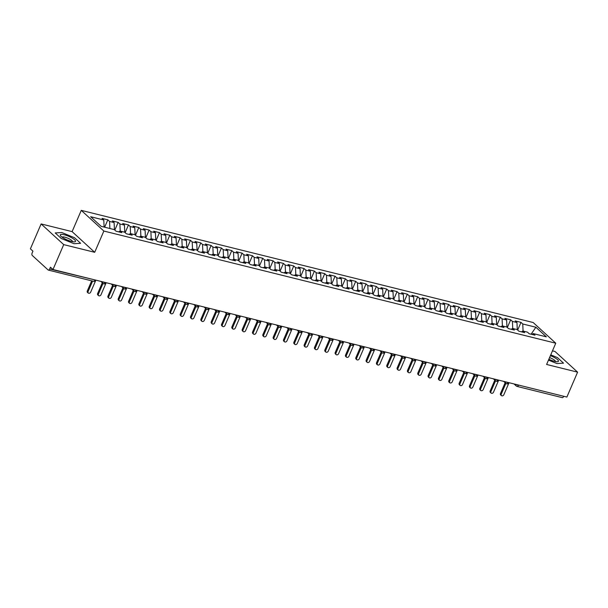 <?xml version="1.0" encoding="UTF-8"?>
<svg xmlns="http://www.w3.org/2000/svg" width="608" height="608" viewBox="0 0 608 608"><rect width="100%" height="100%" fill="white"/><g stroke="black" fill="none" stroke-linecap="round" stroke-linejoin="round"><path stroke-width="0.91" d="M41.124 223.934L63.711 244.614L94.696 252.305L72.109 231.625L41.124 223.934L30.4 248.839L32.938 251.165L32.156 252.981A1.915 1.056 -76.1 0 0 32.27 255.459L48.078 269.937A1.915 1.056 -76.1 0 0 48.351 270.089A1.915 1.056 -76.1 0 0 49.658 269.002L50.441 267.186L52.987 269.511L566.876 397.062L577.6 372.157L555.013 351.485L552.474 350.854M72.109 231.625L81.267 210.368L533.186 322.529L555.765 343.208L103.854 231.048L81.267 210.368M103.786 219.99L90.668 216.729L101.171 226.343L114.289 229.604L116.037 231.207L121.82 232.644L120.072 231.04L124.617 232.165L126.365 233.768L132.149 235.205L130.401 233.601L134.946 234.726L136.694 236.33L142.485 237.766L140.729 236.162L145.274 237.295L147.03 238.898L152.813 240.335L151.058 238.731L155.602 239.856L157.358 241.46L163.142 242.896L161.386 241.292L165.938 242.425L167.686 244.021L173.47 245.457L171.722 243.854L176.267 244.986L178.015 246.59L183.798 248.026L182.05 246.422L186.595 247.547L188.343 249.151L194.127 250.587L192.379 248.984L196.924 250.116L198.672 251.712L204.455 253.148L202.707 251.545L207.252 252.677L209 254.281L214.791 255.717L213.036 254.114L217.58 255.238L219.336 256.842L225.12 258.278L223.364 256.675L227.909 257.807L229.664 259.403L235.448 260.84L233.692 259.236L238.245 260.368L239.993 261.972L245.776 263.408L244.028 261.805L248.573 262.93L250.321 264.533L256.105 265.97L254.357 264.366L258.902 265.498L260.65 267.094L266.433 268.531L264.685 266.927L269.23 268.06L270.978 269.663L276.762 271.1L275.014 269.496L279.558 270.621L281.306 272.224L287.09 273.661L285.342 272.057L289.887 273.19L291.642 274.786L297.426 276.222L295.67 274.618L300.215 275.751L301.971 277.354L307.754 278.791L305.999 277.187L310.544 278.312L312.299 279.916L318.083 281.352L316.335 279.748L320.88 280.881L322.628 282.477L328.411 283.913L326.663 282.31L331.208 283.442L332.956 285.046L338.74 286.482L336.992 284.878L341.536 286.003L343.284 287.607L349.068 289.043L347.32 287.44L351.865 288.572L353.613 290.168L359.396 291.604L357.648 290.001L362.193 291.133L363.949 292.737L369.732 294.173L367.977 292.57L372.522 293.694L374.277 295.298L380.061 296.734L378.305 295.131L382.85 296.263L384.606 297.859L390.389 299.296L388.641 297.692L393.186 298.824L394.934 300.428L400.718 301.864L398.97 300.261L403.514 301.386L405.262 302.989L411.046 304.426L409.298 302.822L413.843 303.954L415.591 305.55L421.374 306.987L419.626 305.383L424.171 306.516L425.919 308.119L431.703 309.556L429.955 307.952L434.5 309.077L436.248 310.68L442.039 312.117L440.283 310.513L444.828 311.646L446.584 313.242L452.367 314.678L450.612 313.074L455.156 314.207L456.912 315.81L462.696 317.247L460.948 315.643L465.492 316.768L467.24 318.372L473.024 319.808L471.276 318.204L475.821 319.337L477.569 320.933L483.352 322.369L481.604 320.766L486.149 321.898L487.897 323.502L493.681 324.938L491.933 323.334L496.478 324.459L498.226 326.063L504.009 327.499L502.261 325.896L506.806 327.028L508.554 328.624L514.345 330.06L512.59 328.457L517.134 329.589L518.89 331.193L524.674 332.629L522.918 331.026L527.463 332.15L529.218 333.754L535.002 335.19L533.254 333.587L546.372 336.847L535.868 327.226L522.751 323.973L520.995 322.369L515.212 320.933L516.967 322.536L512.422 321.412L510.667 319.808L504.883 318.372L506.631 319.975L502.086 318.843L500.338 317.247L494.555 315.81L496.303 317.406L491.758 316.282L490.01 314.678L484.226 313.242L485.974 314.845L481.43 313.72L479.682 312.117L473.898 310.68L475.646 312.284L471.101 311.152L469.353 309.556L463.57 308.119L465.318 309.715L460.773 308.59L459.025 306.987L453.234 305.55L454.989 307.154L450.444 306.029L448.689 304.426L442.905 302.989L444.661 304.593L440.116 303.46L438.36 301.864L432.577 300.428L434.325 302.024L429.78 300.899L428.032 299.296L422.248 297.859L423.996 299.463L419.452 298.338L417.704 296.734L411.92 295.298L413.668 296.902L409.123 295.769L407.375 294.173L401.592 292.737L403.34 294.333L398.795 293.208L397.047 291.604L391.263 290.168L393.011 291.772L388.466 290.647L386.718 289.043L380.927 287.607L382.683 289.21L378.138 288.078L376.382 286.482L370.599 285.046L372.354 286.642L367.81 285.517L366.054 283.913L360.27 282.477L362.018 284.08L357.474 282.956L355.726 281.352L349.942 279.916L351.69 281.519L347.145 280.387L345.397 278.791L339.614 277.354L341.362 278.95L336.817 277.826L335.069 276.222L329.285 274.786L331.033 276.389L326.488 275.264L324.74 273.661L318.957 272.224L320.705 273.828L316.16 272.696L314.412 271.1L308.621 269.663L310.376 271.259L305.832 270.134L304.076 268.531L298.292 267.094L300.048 268.698L295.503 267.573L293.748 265.97L287.964 264.533L289.712 266.137L285.167 265.004L283.419 263.408L277.636 261.972L279.384 263.568L274.839 262.443L273.091 260.84L267.307 259.403L269.055 261.007L264.51 259.882L262.762 258.278L256.979 256.842L258.727 258.446L254.182 257.313L252.434 255.71L246.65 254.281L248.398 255.877L243.854 254.752L242.106 253.148L236.314 251.712L238.07 253.316L233.525 252.191L231.77 250.587L225.986 249.151L227.742 250.754L223.197 249.622L221.441 248.018L215.658 246.59L217.406 248.186L212.861 247.061L211.113 245.457L205.329 244.021L207.077 245.624L202.532 244.5L200.784 242.896L195.001 241.46L196.749 243.063L192.204 241.931L190.456 240.327L184.672 238.898L186.42 240.494L181.876 239.37L180.128 237.766L174.344 236.33L176.092 237.933L171.547 236.808L169.799 235.205L164.008 233.768L165.764 235.372L161.219 234.24L159.463 232.636L153.68 231.207L155.435 232.803L150.89 231.678L149.135 230.075L143.351 228.638L145.099 230.242L140.554 229.117L138.806 227.514L133.023 226.077L134.771 227.681L130.226 226.548L128.478 224.945L122.694 223.516L124.442 225.112L119.898 223.987L118.15 222.384L112.366 220.947L114.114 222.551L109.569 221.426L107.821 219.822L102.038 218.386L103.786 219.99L104.105 227.073M109.569 221.426L109.888 228.509M114.114 222.551L114.441 229.74M119.898 223.987L120.217 231.078M124.442 225.112L124.769 232.309M120.072 231.04L118.674 231.861M130.226 226.548L130.553 233.639M134.771 227.681L135.098 234.87M130.401 233.601L129.002 234.422M140.554 229.117L140.881 236.2M145.099 230.242L145.426 237.432M140.729 236.162L139.331 236.983M150.89 231.678L151.21 238.769M155.435 232.803L155.762 240M151.058 238.731L149.667 239.552M161.219 234.24L161.538 241.33M165.764 235.372L166.09 242.562M161.386 241.292L159.995 242.113M171.547 236.808L171.866 243.892M176.092 237.933L176.419 245.123M171.722 243.854L170.324 244.674M181.876 239.37L182.195 246.46M186.42 240.494L186.747 247.692M182.05 246.422L180.652 247.243M192.204 241.931L192.523 249.022M196.749 243.063L197.076 250.253M192.379 248.984L190.98 249.804M202.532 244.5L202.859 251.583M207.077 245.624L207.404 252.814M202.707 251.545L201.309 252.366M212.861 247.061L213.188 254.152M217.406 248.186L217.732 255.383M213.036 254.114L211.637 254.934M223.197 249.622L223.516 256.713M227.742 250.754L228.068 257.944M223.364 256.675L221.973 257.496M233.525 252.191L233.844 259.274M238.07 253.316L238.397 260.505M233.692 259.236L232.302 260.057M243.854 254.752L244.173 261.843M248.398 255.877L248.725 263.074M244.028 261.805L242.63 262.626M254.182 257.313L254.501 264.404M258.727 258.446L259.054 265.635M254.357 264.366L252.958 265.187M264.51 259.882L264.83 266.965M269.055 261.007L269.382 268.196M264.685 266.927L263.287 267.748M274.839 262.443L275.166 269.534M279.384 263.568L279.71 270.765M275.014 269.496L273.615 270.317M285.167 265.004L285.494 272.095M289.712 266.137L290.039 273.326M285.342 272.057L283.944 272.878M295.503 267.573L295.822 274.656M300.048 268.698L300.375 275.888M295.67 274.618L294.28 275.439M305.832 270.134L306.151 277.225M310.376 271.259L310.703 278.456M305.999 277.187L304.608 278.008M316.16 272.696L316.479 279.786M320.705 273.828L321.032 281.018M316.335 279.748L314.936 280.569M326.488 275.264L326.808 282.348M331.033 276.389L331.36 283.579M326.663 282.31L325.265 283.138M336.817 277.826L337.136 284.916M341.362 278.95L341.688 286.148M336.992 284.878L335.593 285.699M347.145 280.387L347.472 287.478M351.69 281.519L352.017 288.709M347.32 287.44L345.922 288.26M357.474 282.956L357.8 290.039M362.018 284.08L362.345 291.27M357.648 290.001L356.25 290.829M367.81 285.517L368.129 292.608M372.354 286.642L372.681 293.839M367.977 292.57L366.586 293.39M378.138 288.078L378.457 295.169M382.683 289.21L383.01 296.4M378.305 295.131L376.914 295.952M388.466 290.647L388.786 297.73M393.011 291.772L393.338 298.961M388.641 297.692L387.243 298.52M398.795 293.208L399.114 300.299M403.34 294.333L403.666 301.53M398.97 300.261L397.571 301.082M409.123 295.769L409.442 302.86M413.668 296.902L413.995 304.091M409.298 302.822L407.9 303.643M419.452 298.338L419.778 305.421M423.996 299.463L424.323 306.652M419.626 305.383L418.228 306.212M429.78 300.899L430.107 307.99M434.325 302.024L434.652 309.221M429.955 307.952L428.556 308.773M440.116 303.46L440.435 310.551M444.661 304.593L444.98 311.782M440.283 310.513L438.892 311.334M450.444 306.029L450.764 313.112M454.989 307.154L455.316 314.344M450.612 313.074L449.221 313.903M460.773 308.59L461.092 315.681M465.318 309.715L465.644 316.912M460.948 315.643L459.549 316.464M471.101 311.152L471.42 318.242M475.646 312.284L475.973 319.474M471.276 318.204L469.878 319.025M481.43 313.72L481.749 320.804M485.974 314.845L486.301 322.035M481.604 320.766L480.206 321.594M491.758 316.282L492.085 323.372M496.303 317.406L496.63 324.604M491.933 323.334L490.534 324.155M502.086 318.843L502.413 325.934M506.631 319.975L506.958 327.165M502.261 325.896L500.863 326.716M512.422 321.412L512.742 328.495M516.967 322.536L517.286 329.726M512.59 328.457L511.199 329.285M518.51 385.054L563.677 396.264M563.555 396.553A1.915 1.056 103.9 0 1 562.248 397.632L517.081 386.422A1.915 1.056 103.9 0 1 516.808 386.27A1.915 1.528 -47.5 0 1 516.245 385.974A1.915 1.528 -47.5 0 1 515.911 384.408M522.751 323.973L523.07 331.064M535.868 327.226L531.08 334.218M522.918 331.026L521.527 331.846M63.711 244.614L52.987 269.511M555.765 343.208L546.615 364.466L577.6 372.157M94.696 252.305L103.854 231.048M548.484 360.118L556.913 363.554L563.517 363.166L557.422 357.58L550.749 354.859L557.422 357.58L563.517 363.166L556.913 363.554L548.484 360.118M80.613 243.306L74.518 237.728L61.811 232.537L55.206 232.932L61.302 238.511L74.009 243.702L80.613 243.306L74.009 243.702L61.302 238.511L55.206 232.932L61.811 232.537L74.518 237.728L80.613 243.306M533.254 333.587L531.856 334.408M520.995 322.369L517.674 330.083M503.69 381.376L505.917 383.412A1.915 1.528 -47.5 0 0 506.426 383.694A1.915 1.056 -76.1 0 0 506.677 383.838A1.915 1.056 -76.1 0 0 508.007 382.766L508.128 382.478M505.575 381.847A1.915 1.528 -47.5 0 0 505.917 383.412L506.677 383.838A1.915 1.056 -76.1 0 0 506.7 383.846A1.915 1.915 0 0 0 508.919 382.744A1.915 0.456 -156.7 0 1 508.007 382.766A1.915 0.456 -156.7 0 1 506.19 381.999M510.667 319.808L507.346 327.522M500.338 317.247L497.017 324.953M490.01 314.678L486.689 322.392M479.682 312.117L476.36 319.831M469.353 309.556L466.032 317.262M459.025 306.987L455.704 314.701M448.689 304.426L445.368 312.14M438.36 301.864L435.039 309.571M428.032 299.296L424.711 307.01M417.704 296.734L414.382 304.448M407.375 294.173L404.054 301.88M397.047 291.604L393.726 299.318M386.718 289.043L383.397 296.757M376.382 286.482L373.061 294.188M366.054 283.913L362.733 291.627M355.726 281.352L352.404 289.066M345.397 278.791L342.076 286.497M335.069 276.222L331.748 283.936M324.74 273.661L321.419 281.375M314.412 271.1L311.091 278.806M304.076 268.531L300.755 276.245M293.748 265.97L290.426 273.684M283.419 263.408L280.098 271.115M273.091 260.84L269.77 268.554M262.762 258.278L259.441 265.992M252.434 255.71L249.113 263.424M242.106 253.148L238.784 260.862M231.77 250.587L228.448 258.301M221.441 248.018L218.12 255.732M211.113 245.457L207.792 253.171M200.784 242.896L197.463 250.61M190.456 240.327L187.135 248.041M180.128 237.766L176.806 245.48M169.799 235.205L166.478 242.919M159.463 232.636L156.142 240.35M149.135 230.075L145.814 237.789M138.806 227.514L135.485 235.228M128.478 224.945L125.157 232.659M118.15 222.384L114.828 230.098M107.821 219.822L104.637 227.21M493.362 378.814L495.588 380.851A1.915 1.528 -47.5 0 0 496.098 381.132A1.915 1.056 -76.1 0 0 496.348 381.277A1.915 1.056 -76.1 0 0 497.678 380.198L497.8 379.916M495.246 379.278A1.915 1.528 -47.5 0 0 495.588 380.851L496.348 381.277A1.915 1.056 -76.1 0 0 496.371 381.284A1.915 1.915 0 0 0 498.583 380.182A1.915 0.456 -156.7 0 1 497.678 380.198A1.915 0.456 -156.7 0 1 495.854 379.43M483.033 376.246L485.26 378.29A1.915 1.528 -47.5 0 0 485.769 378.571A1.915 1.056 -76.1 0 0 486.02 378.716A1.915 1.056 -76.1 0 0 486.043 378.716A1.915 1.056 -76.1 0 0 487.35 377.636L487.472 377.348M472.705 373.684L474.932 375.721A1.915 1.528 -47.5 0 0 475.433 376.002A1.915 1.056 -76.1 0 0 475.684 376.147A1.915 1.056 -76.1 0 0 475.707 376.154A1.915 1.056 -76.1 0 0 477.014 375.075L477.143 374.786M462.376 371.123L464.603 373.16A1.915 1.528 -47.5 0 0 465.105 373.441A1.915 1.056 -76.1 0 0 465.356 373.586A1.915 1.056 -76.1 0 0 465.378 373.593A1.915 1.056 -76.1 0 0 466.686 372.506L466.815 372.225M452.048 368.554L454.275 370.599A1.915 1.528 -47.5 0 0 454.776 370.88A1.915 1.056 -76.1 0 0 455.027 371.024A1.915 1.056 -76.1 0 0 455.05 371.024A1.915 1.056 -76.1 0 0 456.357 369.945L456.479 369.656M441.72 365.993L443.939 368.03A1.915 1.528 -47.5 0 0 444.448 368.311A1.915 1.056 -76.1 0 0 444.699 368.456A1.915 1.056 -76.1 0 0 446.029 367.384L446.15 367.095M443.604 366.464A1.915 1.528 -47.5 0 0 443.939 368.03L444.699 368.456A1.915 1.056 -76.1 0 0 444.722 368.463A1.915 1.915 0 0 0 446.941 367.361A1.915 0.456 -156.7 0 1 446.029 367.384A1.915 0.456 -156.7 0 1 444.212 366.616M431.384 363.432L433.61 365.469A1.915 1.528 -47.5 0 0 434.12 365.75A1.915 1.056 -76.1 0 0 434.37 365.894A1.915 1.056 -76.1 0 0 435.7 364.815L435.822 364.534M433.268 363.896A1.915 1.528 -47.5 0 0 433.61 365.469L434.37 365.894A1.915 1.056 -76.1 0 0 434.393 365.902A1.915 1.915 0 0 0 436.612 364.8A1.915 0.456 -156.7 0 1 435.7 364.815A1.915 0.456 -156.7 0 1 433.884 364.048M421.055 360.863L423.282 362.908A1.915 1.528 -47.5 0 0 423.791 363.189A1.915 1.056 -76.1 0 0 424.042 363.333A1.915 1.056 -76.1 0 0 424.065 363.333A1.915 1.056 -76.1 0 0 425.372 362.254L425.494 361.965M410.727 358.302L412.954 360.339A1.915 1.528 -47.5 0 0 413.463 360.62A1.915 1.056 -76.1 0 0 413.714 360.764A1.915 1.056 -76.1 0 0 413.736 360.772A1.915 1.056 -76.1 0 0 415.044 359.693L415.165 359.404M400.398 355.741L402.625 357.778A1.915 1.528 -47.5 0 0 403.127 358.059A1.915 1.056 -76.1 0 0 403.378 358.203A1.915 1.056 -76.1 0 0 403.4 358.211A1.915 1.056 -76.1 0 0 404.708 357.124L404.837 356.843M390.07 353.172L392.297 355.216A1.915 1.528 -47.5 0 0 392.798 355.498A1.915 1.056 -76.1 0 0 393.049 355.642A1.915 1.056 -76.1 0 0 393.072 355.642A1.915 1.056 -76.1 0 0 394.379 354.563L394.508 354.274M379.742 350.611L381.968 352.648A1.915 1.528 -47.5 0 0 382.47 352.929A1.915 1.056 -76.1 0 0 382.721 353.073A1.915 1.056 -76.1 0 0 382.744 353.081A1.915 1.056 -76.1 0 0 384.051 352.002L384.172 351.713M369.413 348.05L371.632 350.086A1.915 1.528 -47.5 0 0 372.142 350.368A1.915 1.056 -76.1 0 0 372.392 350.512A1.915 1.056 -76.1 0 0 373.722 349.433L373.844 349.152M371.298 348.513A1.915 1.528 -47.5 0 0 371.632 350.086L372.392 350.512A1.915 1.056 -76.1 0 0 372.415 350.52A1.915 1.915 0 0 0 374.634 349.418A1.915 0.456 -156.7 0 1 373.722 349.433A1.915 0.456 -156.7 0 1 371.906 348.665M359.077 345.481L361.304 347.525A1.915 1.528 -47.5 0 0 361.813 347.806A1.915 1.056 -76.1 0 0 362.064 347.951A1.915 1.056 -76.1 0 0 362.087 347.951A1.915 1.056 -76.1 0 0 363.394 346.872L363.516 346.583M348.749 342.92L350.976 344.956A1.915 1.528 -47.5 0 0 351.485 345.238A1.915 1.056 -76.1 0 0 351.736 345.382A1.915 1.056 -76.1 0 0 351.758 345.39A1.915 1.056 -76.1 0 0 353.066 344.31L353.187 344.022M338.42 340.358L340.647 342.395A1.915 1.528 -47.5 0 0 341.156 342.676A1.915 1.056 -76.1 0 0 341.407 342.821A1.915 1.056 -76.1 0 0 341.43 342.828A1.915 1.056 -76.1 0 0 342.737 341.742L342.859 341.46M328.092 337.79L330.319 339.834A1.915 1.528 -47.5 0 0 330.82 340.115A1.915 1.056 -76.1 0 0 331.071 340.26A1.915 1.056 -76.1 0 0 331.094 340.26A1.915 1.056 -76.1 0 0 332.401 339.18L332.53 338.892M317.764 335.228L319.99 337.265A1.915 1.528 -47.5 0 0 320.492 337.546A1.915 1.056 -76.1 0 0 320.743 337.691A1.915 1.056 -76.1 0 0 322.073 336.619L322.202 336.33M319.648 335.7A1.915 1.528 -47.5 0 0 319.99 337.265L320.743 337.691A1.915 1.056 -76.1 0 0 320.766 337.698A1.915 1.915 0 0 0 322.985 336.596A1.915 0.456 -156.7 0 1 322.073 336.619A1.915 0.456 -156.7 0 1 320.256 335.852M307.435 332.667L309.662 334.704A1.915 1.528 -47.5 0 0 310.164 334.985A1.915 1.056 -76.1 0 0 310.414 335.13A1.915 1.056 -76.1 0 0 311.744 334.05L311.866 333.769M309.32 333.131A1.915 1.528 -47.5 0 0 309.662 334.704L310.414 335.13A1.915 1.056 -76.1 0 0 310.437 335.137A1.915 1.915 0 0 0 312.656 334.035A1.915 0.456 -156.7 0 1 311.744 334.05A1.915 0.456 -156.7 0 1 309.928 333.283M297.107 330.098L299.326 332.143A1.915 1.528 -47.5 0 0 299.835 332.424A1.915 1.056 -76.1 0 0 300.086 332.568A1.915 1.056 -76.1 0 0 300.109 332.568A1.915 1.056 -76.1 0 0 301.416 331.489L301.538 331.2M286.771 327.537L288.998 329.574A1.915 1.528 -47.5 0 0 289.507 329.855A1.915 1.056 -76.1 0 0 289.758 330A1.915 1.056 -76.1 0 0 289.78 330.007A1.915 1.056 -76.1 0 0 291.088 328.928L291.209 328.639M276.442 324.976L278.669 327.013A1.915 1.528 -47.5 0 0 279.178 327.294A1.915 1.056 -76.1 0 0 279.429 327.438A1.915 1.056 -76.1 0 0 279.452 327.446A1.915 1.056 -76.1 0 0 280.759 326.359L280.881 326.078M266.114 322.407L268.341 324.452A1.915 1.528 -47.5 0 0 268.85 324.733A1.915 1.056 -76.1 0 0 269.101 324.877A1.915 1.056 -76.1 0 0 270.431 323.798L270.552 323.509M267.999 322.878A1.915 1.528 -47.5 0 0 268.341 324.452L269.101 324.877A1.915 1.056 -76.1 0 0 269.124 324.877A1.915 1.915 0 0 0 271.335 323.783A1.915 0.456 -156.7 0 1 270.431 323.798A1.915 0.456 -156.7 0 1 268.607 323.03M255.786 319.846L258.012 321.883A1.915 1.528 -47.5 0 0 258.514 322.164A1.915 1.056 -76.1 0 0 258.765 322.308A1.915 1.056 -76.1 0 0 260.095 321.237L260.224 320.948M257.67 320.317A1.915 1.528 -47.5 0 0 258.012 321.883L258.765 322.308A1.915 1.056 -76.1 0 0 258.788 322.316A1.915 1.915 0 0 0 261.007 321.214A1.915 0.456 -156.7 0 1 260.095 321.237A1.915 0.456 -156.7 0 1 258.278 320.469M245.457 317.285L247.684 319.322A1.915 1.528 -47.5 0 0 248.186 319.603A1.915 1.056 -76.1 0 0 248.436 319.747A1.915 1.056 -76.1 0 0 248.459 319.755A1.915 1.056 -76.1 0 0 249.766 318.668L249.896 318.387M235.129 314.716L237.356 316.76A1.915 1.528 -47.5 0 0 237.857 317.042A1.915 1.056 -76.1 0 0 238.108 317.186A1.915 1.056 -76.1 0 0 238.131 317.186A1.915 1.056 -76.1 0 0 239.438 316.107L239.56 315.818M224.8 312.155L227.02 314.192A1.915 1.528 -47.5 0 0 227.529 314.473A1.915 1.056 -76.1 0 0 227.78 314.617A1.915 1.056 -76.1 0 0 227.802 314.625A1.915 1.056 -76.1 0 0 229.11 313.546L229.231 313.257M214.464 309.594L216.691 311.63A1.915 1.528 -47.5 0 0 217.2 311.912A1.915 1.056 -76.1 0 0 217.451 312.056A1.915 1.056 -76.1 0 0 217.474 312.064A1.915 1.056 -76.1 0 0 218.781 310.977L218.903 310.696M204.136 307.025L206.363 309.069A1.915 1.528 -47.5 0 0 206.872 309.343A1.915 1.056 -76.1 0 0 207.123 309.495A1.915 1.056 -76.1 0 0 208.453 308.416L208.574 308.127M206.021 307.496A1.915 1.528 -47.5 0 0 206.363 309.069L207.123 309.495A1.915 1.056 -76.1 0 0 207.146 309.495A1.915 1.915 0 0 0 209.357 308.4A1.915 0.456 -156.7 0 1 208.453 308.416A1.915 0.456 -156.7 0 1 206.629 307.648M193.808 304.464L196.034 306.5A1.915 1.528 -47.5 0 0 196.544 306.782A1.915 1.056 -76.1 0 0 196.794 306.926A1.915 1.056 -76.1 0 0 198.124 305.854L198.246 305.566M195.692 304.935A1.915 1.528 -47.5 0 0 196.034 306.5L196.794 306.926A1.915 1.056 -76.1 0 0 196.817 306.934A1.915 1.915 0 0 0 199.029 305.832A1.915 0.456 -156.7 0 1 198.124 305.854A1.915 0.456 -156.7 0 1 196.3 305.087M183.479 301.902L185.706 303.939A1.915 1.528 -47.5 0 0 186.208 304.22A1.915 1.056 -76.1 0 0 186.458 304.365A1.915 1.056 -76.1 0 0 187.788 303.286L187.918 303.004M185.364 302.366A1.915 1.528 -47.5 0 0 185.706 303.939L186.458 304.365A1.915 1.056 -76.1 0 0 186.481 304.372A1.915 1.915 0 0 0 188.7 303.27A1.915 0.456 -156.7 0 1 187.788 303.286A1.915 0.456 -156.7 0 1 185.972 302.518M173.151 299.334L175.378 301.378A1.915 1.528 -47.5 0 0 175.879 301.652A1.915 1.056 -76.1 0 0 176.13 301.804A1.915 1.056 -76.1 0 0 176.153 301.804A1.915 1.056 -76.1 0 0 177.46 300.724L177.589 300.436M162.822 296.772L165.049 298.809A1.915 1.528 -47.5 0 0 165.551 299.09A1.915 1.056 -76.1 0 0 165.802 299.235A1.915 1.056 -76.1 0 0 165.824 299.242A1.915 1.056 -76.1 0 0 167.132 298.163L167.253 297.874M152.494 294.211L154.713 296.248A1.915 1.528 -47.5 0 0 155.222 296.529A1.915 1.056 -76.1 0 0 155.473 296.674A1.915 1.056 -76.1 0 0 155.496 296.681A1.915 1.056 -76.1 0 0 156.803 295.594L156.925 295.313M142.158 291.642L144.385 293.687A1.915 1.528 -47.5 0 0 144.894 293.96A1.915 1.056 -76.1 0 0 145.145 294.112A1.915 1.056 -76.1 0 0 146.475 293.033L146.596 292.744M144.05 292.114A1.915 1.528 -47.5 0 0 144.385 293.687L145.145 294.112A1.915 1.056 -76.1 0 0 145.168 294.112A1.915 1.915 0 0 0 147.387 293.018A1.915 0.456 -156.7 0 1 146.475 293.033A1.915 0.456 -156.7 0 1 144.658 292.266M131.83 289.081L134.056 291.118A1.915 1.528 -47.5 0 0 134.566 291.399A1.915 1.056 -76.1 0 0 134.816 291.544A1.915 1.056 -76.1 0 0 136.146 290.472L136.268 290.183M133.714 289.552A1.915 1.528 -47.5 0 0 134.056 291.118L134.816 291.544A1.915 1.056 -76.1 0 0 134.839 291.551A1.915 1.915 0 0 0 137.051 290.449A1.915 0.456 -156.7 0 1 136.146 290.472A1.915 0.456 -156.7 0 1 134.322 289.704M121.501 286.52L123.728 288.557A1.915 1.528 -47.5 0 0 124.237 288.838A1.915 1.056 -76.1 0 0 124.488 288.982A1.915 1.056 -76.1 0 0 124.511 288.99A1.915 1.056 -76.1 0 0 125.818 287.903L125.94 287.622M111.173 283.951L113.4 285.996A1.915 1.528 -47.5 0 0 113.901 286.269A1.915 1.056 -76.1 0 0 114.16 286.421A1.915 1.056 -76.1 0 0 114.175 286.421A1.915 1.056 -76.1 0 0 115.49 285.342L115.611 285.053M100.844 281.39L103.071 283.427A1.915 1.528 -47.5 0 0 103.573 283.708A1.915 1.056 -76.1 0 0 103.824 283.852A1.915 1.056 -76.1 0 0 103.846 283.86A1.915 1.056 -76.1 0 0 105.154 282.781L105.283 282.492M501.448 395.664L500.711 394.995A1.596 1.277 -47.5 0 1 500.498 393.498L501.228 394.174A1.596 1.277 132.5 0 0 503.812 394.812L509.025 382.698M500.498 393.498L505.142 382.706M501.228 394.174L505.879 383.374M491.112 393.102L490.382 392.434A1.596 1.277 -47.5 0 1 490.17 390.936L490.899 391.605A1.596 1.277 132.5 0 0 493.483 392.251L498.697 380.137M490.17 390.936L494.813 380.144M490.899 391.605L495.55 380.813M480.784 390.541L480.054 389.865A1.596 1.277 -47.5 0 1 479.834 388.375L480.571 389.044A1.596 1.277 132.5 0 0 483.155 389.682L488.368 377.576M479.834 388.375L484.485 377.576M480.571 389.044L485.222 378.252M470.455 387.972L469.726 387.304A1.596 1.277 -47.5 0 1 469.505 385.806L470.242 386.483A1.596 1.277 132.5 0 0 472.826 387.121L478.04 375.007M469.505 385.806L474.156 375.014M470.242 386.483L474.894 375.683M460.127 385.411L459.39 384.742A1.596 1.277 -47.5 0 1 459.177 383.245L459.914 383.914A1.596 1.277 132.5 0 0 462.498 384.56L467.712 372.446M459.177 383.245L463.828 372.453M459.914 383.914L464.558 373.122M548.849 359.267A8.284 1.984 23.3 0 0 554.481 361.334A8.284 1.984 23.3 0 0 557.361 361.722A8.284 1.984 23.3 0 0 557.376 359.51A8.284 1.984 23.3 0 0 550.4 355.665M555.454 361.547A5.677 1.36 23.3 0 0 549.571 357.595M71.577 241.482A8.284 1.984 23.3 0 0 74.457 241.862A8.284 1.984 23.3 0 0 73.439 238.853A8.284 1.984 23.3 0 0 64.243 234.764A8.284 1.984 23.3 0 0 60.694 235.934A8.284 1.984 23.3 0 0 71.577 241.482M72.55 241.695A5.677 1.36 23.3 0 0 70.201 239.385A5.677 1.36 23.3 0 0 64.82 237.166A5.677 1.36 23.3 0 0 62.13 237.204M449.798 382.85L449.061 382.174A1.596 1.277 -47.5 0 1 448.848 380.684L449.586 381.353A1.596 1.277 132.5 0 0 452.162 381.991L457.383 369.884M448.848 380.684L453.5 369.884M449.586 381.353L454.229 370.561M439.47 380.281L438.733 379.612A1.596 1.277 -47.5 0 1 438.52 378.115L439.25 378.792A1.596 1.277 132.5 0 0 441.834 379.43L447.055 367.316M438.52 378.115L443.171 367.323M439.25 378.792L443.901 367.992M429.142 377.72L428.404 377.051A1.596 1.277 -47.5 0 1 428.192 375.554L428.921 376.223A1.596 1.277 132.5 0 0 431.505 376.869L436.719 364.754M428.192 375.554L432.835 364.762M428.921 376.223L433.572 365.431M418.806 375.159L418.076 374.482A1.596 1.277 -47.5 0 1 417.863 372.993L418.593 373.662A1.596 1.277 132.5 0 0 421.177 374.3L426.39 362.193M417.863 372.993L422.507 362.193M418.593 373.662L423.244 362.87M408.477 372.59L407.748 371.921A1.596 1.277 -47.5 0 1 407.527 370.424L408.264 371.1A1.596 1.277 132.5 0 0 410.848 371.739L416.062 359.624M407.527 370.424L412.178 359.632M408.264 371.1L412.916 360.301M398.149 370.029L397.419 369.36A1.596 1.277 -47.5 0 1 397.199 367.863L397.936 368.532A1.596 1.277 132.5 0 0 400.52 369.178L405.734 357.063M397.199 367.863L401.85 357.071M397.936 368.532L402.587 357.74M387.82 367.468L387.083 366.791A1.596 1.277 -47.5 0 1 386.87 365.302L387.608 365.97A1.596 1.277 132.5 0 0 390.192 366.609L395.405 354.502M386.87 365.302L391.522 354.502M387.608 365.97L392.251 355.178M377.492 364.899L376.755 364.23A1.596 1.277 -47.5 0 1 376.542 362.733L377.279 363.409A1.596 1.277 132.5 0 0 379.856 364.048L385.077 351.933M376.542 362.733L381.193 351.941M377.279 363.409L381.923 352.61M367.164 362.338L366.426 361.669A1.596 1.277 -47.5 0 1 366.214 360.172L366.943 360.84A1.596 1.277 132.5 0 0 369.527 361.486L374.748 349.372M366.214 360.172L370.865 349.38M366.943 360.84L371.594 350.048M356.835 359.776L356.098 359.1A1.596 1.277 -47.5 0 1 355.885 357.61L356.615 358.279A1.596 1.277 132.5 0 0 359.199 358.918L364.412 346.811M355.885 357.61L360.529 346.811M356.615 358.279L361.266 347.487M346.499 357.208L345.77 356.539A1.596 1.277 -47.5 0 1 345.557 355.042L346.286 355.718A1.596 1.277 132.5 0 0 348.87 356.356L354.084 344.242M345.557 355.042L350.2 344.25M346.286 355.718L350.938 344.918M336.171 354.646L335.441 353.978A1.596 1.277 -47.5 0 1 335.221 352.48L335.958 353.149A1.596 1.277 132.5 0 0 338.542 353.795L343.756 341.681M335.221 352.48L339.872 341.688M335.958 353.149L340.609 342.357M325.842 352.085L325.113 351.409A1.596 1.277 -47.5 0 1 324.892 349.919L325.63 350.588A1.596 1.277 132.5 0 0 328.214 351.226L333.427 339.12M324.892 349.919L329.544 339.12M325.63 350.588L330.281 339.796M315.514 349.516L314.777 348.848A1.596 1.277 -47.5 0 1 314.564 347.35L315.301 348.027A1.596 1.277 132.5 0 0 317.885 348.665L323.099 336.551M314.564 347.35L319.215 336.558M315.301 348.027L319.945 337.227M305.186 346.955L304.448 346.286A1.596 1.277 -47.5 0 1 304.236 344.789L304.973 345.458A1.596 1.277 132.5 0 0 307.549 346.104L312.77 333.99M304.236 344.789L308.887 333.997M304.973 345.458L309.616 334.666M294.857 344.394L294.12 343.718A1.596 1.277 -47.5 0 1 293.907 342.228L294.637 342.897A1.596 1.277 132.5 0 0 297.221 343.535L302.442 331.428M293.907 342.228L298.558 331.428M294.637 342.897L299.288 332.105M284.529 341.825L283.792 341.156A1.596 1.277 -47.5 0 1 283.579 339.659L284.308 340.336A1.596 1.277 132.5 0 0 286.892 340.974L292.106 328.86M283.579 339.659L288.222 328.867M284.308 340.336L288.96 329.536M274.193 339.264L273.463 338.595A1.596 1.277 -47.5 0 1 273.25 337.098L273.98 337.767A1.596 1.277 132.5 0 0 276.564 338.413L281.778 326.298M273.25 337.098L277.894 326.306M273.98 337.767L278.631 326.975M263.864 336.703L263.135 336.026A1.596 1.277 -47.5 0 1 262.914 334.537L263.652 335.206A1.596 1.277 132.5 0 0 266.236 335.844L271.449 323.737M262.914 334.537L267.566 323.737M263.652 335.206L268.303 324.414M253.536 334.134L252.806 333.465A1.596 1.277 -47.5 0 1 252.586 331.968L253.323 332.644A1.596 1.277 132.5 0 0 255.907 333.283L261.121 321.168M252.586 331.968L257.237 321.176M253.323 332.644L257.974 321.845M243.208 331.573L242.47 330.904A1.596 1.277 -47.5 0 1 242.258 329.407L242.995 330.076A1.596 1.277 132.5 0 0 245.579 330.722L250.792 318.607M242.258 329.407L246.909 318.615M242.995 330.076L247.638 319.284M232.879 329.012L232.142 328.335A1.596 1.277 -47.5 0 1 231.929 326.838L232.666 327.514A1.596 1.277 132.5 0 0 235.243 328.153L240.464 316.046M231.929 326.838L236.58 316.046M232.666 327.514L237.31 316.722M222.551 326.443L221.814 325.774A1.596 1.277 -47.5 0 1 221.601 324.277L222.33 324.953A1.596 1.277 132.5 0 0 224.914 325.592L230.136 313.477M221.601 324.277L226.252 313.485M222.33 324.953L226.982 314.154M212.222 323.882L211.485 323.213A1.596 1.277 -47.5 0 1 211.272 321.716L212.002 322.384A1.596 1.277 132.5 0 0 214.586 323.03L219.8 310.916M211.272 321.716L215.916 310.924M212.002 322.384L216.653 311.592M201.886 321.32L201.157 320.644A1.596 1.277 -47.5 0 1 200.944 319.147L201.674 319.823A1.596 1.277 132.5 0 0 204.258 320.462L209.471 308.355M200.944 319.147L205.588 308.355M201.674 319.823L206.325 309.031M191.558 318.752L190.828 318.083A1.596 1.277 -47.5 0 1 190.608 316.586L191.345 317.262A1.596 1.277 132.5 0 0 193.929 317.9L199.143 305.786M190.608 316.586L195.259 305.794M191.345 317.262L195.996 306.462M181.23 316.19L180.5 315.522A1.596 1.277 -47.5 0 1 180.28 314.024L181.017 314.693A1.596 1.277 132.5 0 0 183.601 315.339L188.814 303.225M180.28 314.024L184.931 303.232M181.017 314.693L185.668 303.901M170.901 313.629L170.164 312.953A1.596 1.277 -47.5 0 1 169.951 311.456L170.688 312.132A1.596 1.277 132.5 0 0 173.272 312.77L178.486 300.664M169.951 311.456L174.602 300.664M170.688 312.132L175.332 301.34M160.573 311.06L159.836 310.392A1.596 1.277 -47.5 0 1 159.623 308.894L160.36 309.571A1.596 1.277 132.5 0 0 162.936 310.209L168.158 298.095M159.623 308.894L164.274 298.102M160.36 309.571L165.004 298.771M150.244 308.499L149.507 307.83A1.596 1.277 -47.5 0 1 149.294 306.333L150.024 307.002A1.596 1.277 132.5 0 0 152.608 307.648L157.829 295.534M149.294 306.333L153.946 295.541M150.024 307.002L154.675 296.21M139.916 305.938L139.179 305.262A1.596 1.277 -47.5 0 1 138.966 303.764L139.696 304.441A1.596 1.277 132.5 0 0 142.28 305.079L147.493 292.972M138.966 303.764L143.61 292.972M139.696 304.441L144.347 293.649M129.588 303.369L128.85 302.7A1.596 1.277 -47.5 0 1 128.638 301.203L129.367 301.88A1.596 1.277 132.5 0 0 131.951 302.518L137.165 290.404M128.638 301.203L133.281 290.411M129.367 301.88L134.018 291.08M119.252 300.808L118.522 300.139A1.596 1.277 -47.5 0 1 118.302 298.642L119.039 299.311A1.596 1.277 132.5 0 0 121.623 299.957L126.836 287.842M118.302 298.642L122.953 287.85M119.039 299.311L123.69 288.519M108.923 298.247L108.194 297.57A1.596 1.277 -47.5 0 1 107.973 296.073L108.71 296.75A1.596 1.277 132.5 0 0 111.294 297.388L116.508 285.281M107.973 296.073L112.624 285.281M108.71 296.75L113.362 285.958M98.595 295.678L97.865 295.009A1.596 1.277 -47.5 0 1 97.645 293.512L98.382 294.188A1.596 1.277 132.5 0 0 100.966 294.827L106.18 282.712M97.645 293.512L102.296 282.72M98.382 294.188L103.026 283.389M88.266 293.117L87.529 292.448A1.596 1.277 -47.5 0 1 87.316 290.951L88.054 291.62A1.596 1.277 132.5 0 0 90.63 292.266L95.851 280.151M87.316 290.951L91.671 280.835M88.054 291.62L92.598 281.071M516.519 384.56A1.915 0.456 -156.7 0 0 518.388 385.343A1.915 1.056 103.9 0 1 517.081 386.422A1.915 1.915 0 0 1 516.245 385.974L514.026 383.944M49.658 269.002L94.954 279.931M93.244 281.147A1.915 1.056 -76.1 0 0 93.518 281.299A1.915 1.056 -76.1 0 0 94.825 280.212A1.915 0.456 -156.7 0 0 95.737 280.197L95.768 280.128M486.043 378.716A1.915 1.915 0 0 0 488.254 377.621A1.915 0.456 -156.7 0 1 487.35 377.636A1.915 0.456 -156.7 0 1 485.526 376.869M475.707 376.154A1.915 1.915 0 0 0 477.926 375.052A1.915 0.456 -156.7 0 1 477.014 375.075A1.915 0.456 -156.7 0 1 475.198 374.308M486.02 378.716L485.26 378.29A1.915 1.528 -47.5 0 1 484.918 376.717M465.378 373.593A1.915 1.915 0 0 0 467.598 372.491A1.915 0.456 -156.7 0 1 466.686 372.506A1.915 0.456 -156.7 0 1 464.869 371.739M475.684 376.147L474.932 375.721A1.915 1.528 -47.5 0 1 474.59 374.156M455.05 371.024A1.915 1.915 0 0 0 457.269 369.93A1.915 0.456 -156.7 0 1 456.357 369.945A1.915 0.456 -156.7 0 1 454.541 369.178M465.356 373.586L464.603 373.16A1.915 1.528 -47.5 0 1 464.261 371.587M455.027 371.024L454.275 370.599A1.915 1.528 -47.5 0 1 453.933 369.026M424.065 363.333A1.915 1.915 0 0 0 426.276 362.239A1.915 0.456 -156.7 0 1 425.372 362.254A1.915 0.456 -156.7 0 1 423.548 361.486M413.736 360.772A1.915 1.915 0 0 0 415.948 359.67A1.915 0.456 -156.7 0 1 415.044 359.693A1.915 0.456 -156.7 0 1 413.22 358.925M424.042 363.333L423.282 362.908A1.915 1.528 -47.5 0 1 422.94 361.334M403.4 358.211A1.915 1.915 0 0 0 405.62 357.109A1.915 0.456 -156.7 0 1 404.708 357.124A1.915 0.456 -156.7 0 1 402.891 356.356M413.714 360.764L412.954 360.339A1.915 1.528 -47.5 0 1 412.612 358.773M393.072 355.642A1.915 1.915 0 0 0 395.291 354.548A1.915 0.456 -156.7 0 1 394.379 354.563A1.915 0.456 -156.7 0 1 392.563 353.795M403.378 358.203L402.625 357.778A1.915 1.528 -47.5 0 1 402.283 356.204M382.744 353.081A1.915 1.915 0 0 0 384.963 351.979A1.915 0.456 -156.7 0 1 384.051 352.002A1.915 0.456 -156.7 0 1 382.234 351.234M393.049 355.642L392.297 355.216A1.915 1.528 -47.5 0 1 391.955 353.643M382.721 353.073L381.968 352.648A1.915 1.528 -47.5 0 1 381.626 351.082M362.087 347.951A1.915 1.915 0 0 0 364.306 346.856A1.915 0.456 -156.7 0 1 363.394 346.872A1.915 0.456 -156.7 0 1 361.578 346.104M351.758 345.39A1.915 1.915 0 0 0 353.97 344.288A1.915 0.456 -156.7 0 1 353.066 344.31A1.915 0.456 -156.7 0 1 351.242 343.543M362.064 347.951L361.304 347.525A1.915 1.528 -47.5 0 1 360.962 345.952M341.43 342.828A1.915 1.915 0 0 0 343.642 341.726A1.915 0.456 -156.7 0 1 342.737 341.742A1.915 0.456 -156.7 0 1 340.913 340.974M351.736 345.382L350.976 344.956A1.915 1.528 -47.5 0 1 350.634 343.391M331.094 340.26A1.915 1.915 0 0 0 333.313 339.165A1.915 0.456 -156.7 0 1 332.401 339.18A1.915 0.456 -156.7 0 1 330.585 338.413M341.407 342.821L340.647 342.395A1.915 1.528 -47.5 0 1 340.305 340.822M331.071 340.26L330.319 339.834A1.915 1.528 -47.5 0 1 329.977 338.261M300.109 332.568A1.915 1.915 0 0 0 302.328 331.474A1.915 0.456 -156.7 0 1 301.416 331.489A1.915 0.456 -156.7 0 1 299.6 330.722M289.78 330.007A1.915 1.915 0 0 0 292 328.905A1.915 0.456 -156.7 0 1 291.088 328.928A1.915 0.456 -156.7 0 1 289.271 328.16M300.086 332.568L299.326 332.143A1.915 1.528 -47.5 0 1 298.992 330.57M279.452 327.446A1.915 1.915 0 0 0 281.664 326.344A1.915 0.456 -156.7 0 1 280.759 326.359A1.915 0.456 -156.7 0 1 278.935 325.592M289.758 330L288.998 329.574A1.915 1.528 -47.5 0 1 288.656 328.008M279.429 327.438L278.669 327.013A1.915 1.528 -47.5 0 1 278.327 325.44M248.459 319.755A1.915 1.915 0 0 0 250.678 318.653A1.915 0.456 -156.7 0 1 249.766 318.668A1.915 0.456 -156.7 0 1 247.95 317.9M238.131 317.186A1.915 1.915 0 0 0 240.35 316.092A1.915 0.456 -156.7 0 1 239.438 316.107A1.915 0.456 -156.7 0 1 237.622 315.339M248.436 319.747L247.684 319.322A1.915 1.528 -47.5 0 1 247.342 317.748M227.802 314.625A1.915 1.915 0 0 0 230.022 313.523A1.915 0.456 -156.7 0 1 229.11 313.546A1.915 0.456 -156.7 0 1 227.293 312.778M238.108 317.186L237.356 316.76A1.915 1.528 -47.5 0 1 237.014 315.187M217.474 312.064A1.915 1.915 0 0 0 219.693 310.962A1.915 0.456 -156.7 0 1 218.781 310.977A1.915 0.456 -156.7 0 1 216.965 310.209M227.78 314.617L227.02 314.192A1.915 1.528 -47.5 0 1 226.685 312.626M217.451 312.056L216.691 311.63A1.915 1.528 -47.5 0 1 216.349 310.057M176.153 301.804A1.915 1.915 0 0 0 178.372 300.709A1.915 0.456 -156.7 0 1 177.46 300.724A1.915 0.456 -156.7 0 1 175.644 299.957M165.824 299.242A1.915 1.915 0 0 0 168.044 298.14A1.915 0.456 -156.7 0 1 167.132 298.163A1.915 0.456 -156.7 0 1 165.315 297.396M176.13 301.804L175.378 301.378A1.915 1.528 -47.5 0 1 175.036 299.805M155.496 296.681A1.915 1.915 0 0 0 157.715 295.579A1.915 0.456 -156.7 0 1 156.803 295.594A1.915 0.456 -156.7 0 1 154.987 294.827M165.802 299.235L165.049 298.809A1.915 1.528 -47.5 0 1 164.707 297.244M155.473 296.674L154.713 296.248A1.915 1.528 -47.5 0 1 154.379 294.675M124.511 288.99A1.915 1.915 0 0 0 126.722 287.888A1.915 0.456 -156.7 0 1 125.818 287.903A1.915 0.456 -156.7 0 1 123.994 287.136M114.175 286.421A1.915 1.915 0 0 0 116.394 285.327A1.915 0.456 -156.7 0 1 115.49 285.342A1.915 0.456 -156.7 0 1 113.666 284.574M124.488 288.982L123.728 288.557A1.915 1.528 -47.5 0 1 123.386 286.984M103.846 283.86A1.915 1.915 0 0 0 106.066 282.758A1.915 0.456 -156.7 0 1 105.154 282.781A1.915 0.456 -156.7 0 1 103.337 282.013M114.16 286.421L113.4 285.996A1.915 1.528 -47.5 0 1 113.058 284.422M103.824 283.852L103.071 283.427A1.915 1.528 -47.5 0 1 102.729 281.861M95.737 280.197A1.915 1.915 0 0 1 93.518 281.299L48.351 270.089"/></g></svg>
